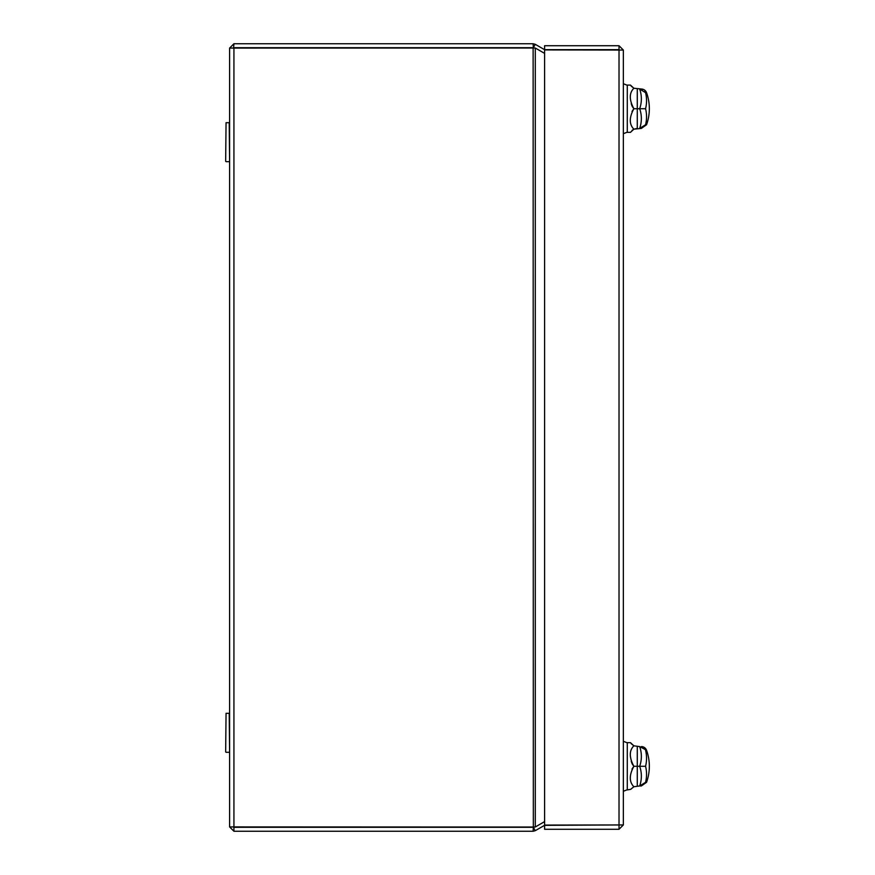 <?xml version="1.0" encoding="UTF-8"?>
<svg xmlns="http://www.w3.org/2000/svg" width="875" height="875" viewBox="0 0 875 875"><rect width="100%" height="100%" fill="white"/><g stroke="black" fill="none" stroke-linecap="round" stroke-linejoin="round"><path stroke-width="1.31" d="M229.6 751.909L229.206 713.322L226.056 713.322L225.662 751.909L226.056 713.322M229.6 161.284L229.206 122.697L226.056 122.697L225.662 161.284L226.056 122.697M544.6 45.719L544.6 49.656L619.019 49.656L619.019 45.719L544.6 45.719M623.35 50.05L623.35 824.95L544.6 825.07L544.6 49.93L623.35 50.05L619.019 45.719M619.019 825.344L619.019 829.281L544.6 829.281L544.6 825.344L619.413 824.95M619.019 829.281L623.35 824.95M533.127 43.75L533.323 47.742L535.292 44.33L533.127 43.75L233.931 43.75L233.538 48.081M533.127 47.688L233.931 47.688M535.292 44.33L545.005 49.93M233.931 43.75L229.6 48.081L535.292 48.016L544.6 53.397M544.6 821.603L535.292 826.984L533.127 827.039L229.6 826.919L229.6 48.081M229.6 826.919L233.931 831.25L533.127 831.25L533.323 827.258L535.292 830.67L533.127 831.25M233.931 831.25L233.931 827.312L533.127 827.312M533.127 47.961L533.323 827.258M545.005 825.07L535.292 830.67M642.075 746.637L641.353 746.594A5.513 5.513 0 0 1 646.548 750.247L639.68 746.594L633.872 745.817L630.448 742.656L627.288 742.656L627.288 789.906L630.842 789.305M641.32 785.969L639.68 785.969L641.32 785.969M631.225 761.206L632.002 763.492L631.225 761.206M645.575 750.247A44.658 38.675 180 0 1 646.505 756.536A44.658 38.675 180 0 1 646.505 759.992A44.658 38.675 180 0 1 645.575 766.281A44.658 38.675 -0 0 1 646.505 772.57A44.658 38.675 -0 0 1 646.505 776.027A44.658 38.675 -0 0 1 645.575 782.316L639.68 785.969L633.872 786.745C629.114 781.9 629.114 775.075 633.872 766.281L632.319 764.17L633.872 766.281L632.002 769.07L633.872 766.281C629.114 757.389 629.114 750.564 633.872 745.817L630.448 742.656M631.072 743.575L633.872 745.817L631.072 743.564M623.35 741.278L623.35 791.284L623.35 741.278L627.288 742.853L623.35 741.278M623.35 89.316L623.35 133.722L623.35 89.316M645.575 782.316L646.548 782.316L641.353 785.969M645.575 766.281L633.872 766.281M641.648 746.911L642.425 747.217M631.072 788.998L633.872 786.745M644.142 747.348L646.548 750.247A47.447 47.447 0 0 1 646.548 782.316M645.575 92.684L639.68 89.031L641.353 89.031A5.513 5.513 0 0 1 646.548 92.684L645.575 92.684A44.658 38.675 180 0 1 646.505 98.973A44.658 38.675 180 0 1 646.505 102.43A44.658 38.675 180 0 1 645.575 108.719A44.658 38.675 -0 0 1 646.505 115.008A44.658 38.675 -0 0 1 646.505 118.464A44.658 38.675 -0 0 1 645.575 124.753L639.68 128.406L641.353 128.406L633.872 129.183C629.114 124.338 629.114 117.513 633.872 108.719L632.002 111.508L633.872 108.719C629.114 99.827 629.114 93.002 633.872 88.255L630.448 85.094L627.288 85.094L627.288 132.344L630.448 132.344L633.872 129.183L632.078 130.364M645.575 124.753L646.548 124.753L641.353 128.406M645.575 108.719L633.872 108.719L632.319 106.608L633.872 108.719M641.648 89.348L642.425 89.655M642.097 89.086L633.872 88.255L630.448 85.094M631.072 86.002L633.872 88.255L631.072 86.013M631.225 103.644L632.002 105.93L631.225 103.644M644.339 89.906L646.548 92.684A47.447 47.447 0 0 1 646.548 124.753M639.68 89.031L641.32 89.031L639.68 89.031A39.462 34.18 0 0 1 641.32 97.344A39.462 34.18 0 0 1 641.32 100.406A39.462 34.18 0 0 1 639.68 108.719A39.462 34.18 180 0 1 641.32 117.031A39.462 34.18 180 0 1 641.32 120.094A39.462 34.18 180 0 1 639.68 128.406L641.462 128.144M637.273 89.031L637.273 128.406L633.872 129.183M619.019 49.93L619.019 825.07M233.931 827.039L233.931 47.961M535.292 826.984L535.292 48.016M639.68 785.969A39.462 34.18 180 0 0 641.32 777.656A39.462 34.18 180 0 0 641.32 774.594A39.462 34.18 180 0 0 639.68 766.281A39.462 34.18 0 0 0 641.32 757.969A39.462 34.18 0 0 0 641.32 754.906A39.462 34.18 0 0 0 639.68 746.594M637.273 785.969L637.273 746.594M229.206 752.303L226.056 752.303M229.206 161.678L226.056 161.678M643.902 747.217L642.895 746.812M627.288 789.709L623.35 791.284L627.288 789.709M627.288 132.147L623.35 133.722L627.288 132.147M627.288 85.291L623.35 83.716L627.288 85.291M643.923 89.666L642.961 89.272"/></g></svg>
